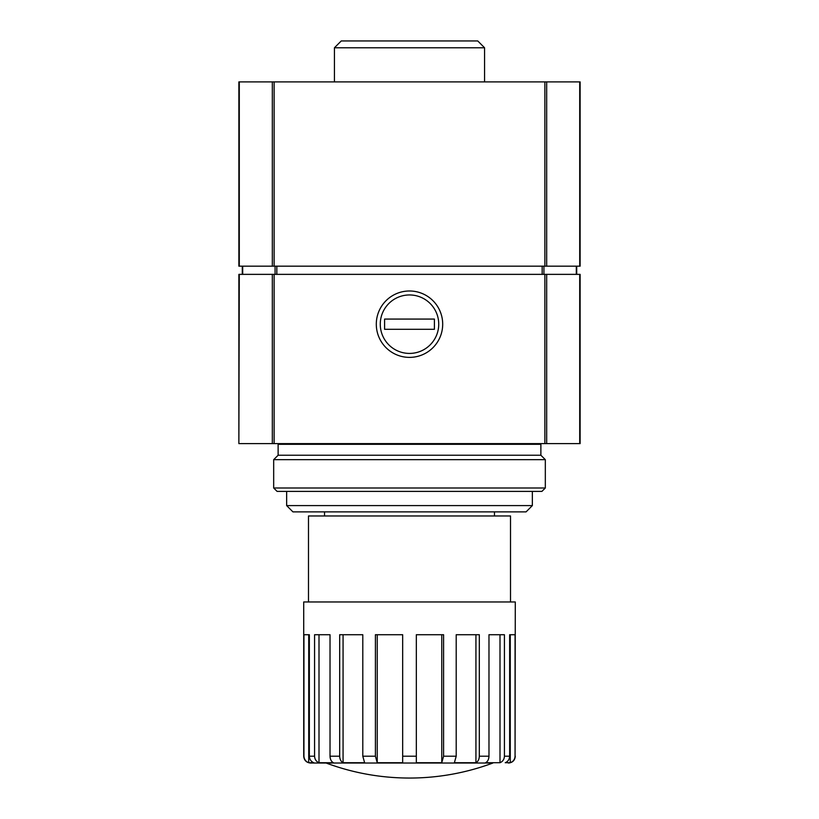 <?xml version="1.0" encoding="UTF-8"?>
<svg xmlns="http://www.w3.org/2000/svg" width="819" height="819" viewBox="0 0 819 819"><rect width="100%" height="100%" fill="white"/><g stroke="black" fill="none" stroke-linecap="round" stroke-linejoin="round"><path stroke-width="1.23" d="M377.242 634.725L377.242 762.724L402.672 762.724L402.672 756.213L416.328 756.213L416.328 762.724L441.758 762.724L443.591 756.213L456.203 756.213L454.371 762.724L475.931 762.724C478.04 761.568 479.176 759.397 479.32 756.213L488.974 756.213C488.83 759.397 487.694 761.568 485.585 762.724L499.999 762.724C502.753 761.568 504.228 759.397 504.422 756.213L509.643 756.213C509.449 759.397 507.975 761.568 505.221 762.724L510.278 762.724C513.267 761.557 514.854 759.387 515.069 756.213L515.284 601.965L303.716 601.965L303.716 756.213C304.115 760.36 306.388 762.632 310.534 763.032L492.854 763.032A238.872 238.872 0 0 1 409.5 778.05C380.825 778.009 353.04 773.003 326.146 763.032M303.716 756.213L303.931 756.213C304.146 759.387 305.733 761.557 308.722 762.724L313.779 762.724C311.025 761.568 309.551 759.397 309.357 756.213L309.357 634.725L303.931 634.725L303.931 756.213C304.156 759.387 305.753 761.557 308.722 762.724L308.722 634.725L309.357 634.725M377.242 762.724L375.409 756.213L375.409 634.725L402.672 634.725L402.672 756.213M362.797 756.213L364.629 762.724L343.069 762.724C340.96 761.568 339.824 759.397 339.68 756.213L339.68 634.725L362.797 634.725L362.797 756.213L375.409 756.213M330.026 756.213C330.17 759.397 331.306 761.568 333.415 762.724L319 762.724C316.247 761.568 314.772 759.397 314.578 756.213L314.578 634.725L330.026 634.725L330.026 756.213L339.68 756.213M416.328 756.213L416.328 634.725L443.591 634.725L443.591 756.213M456.203 756.213L456.203 634.725L479.32 634.725L479.32 756.213M488.974 756.213L488.974 634.725L504.422 634.725L504.422 756.213M509.643 756.213L509.643 634.725L515.069 634.725L515.069 756.213M239.291 443.622L580.128 443.622L580.128 274.365L238.872 274.365L238.872 443.622L239.291 274.365M376.3 324.191A33.2 33.2 0 0 0 426.095 352.938A33.2 33.2 0 0 0 426.095 295.434A33.2 33.2 0 0 0 376.3 324.191M308.487 601.965L308.487 515.97L510.513 515.97L510.513 601.965M324.529 515.97L324.529 511.875M532.35 505.599L286.65 505.599L292.926 511.875L526.074 511.875L532.35 505.599L532.35 491.4M286.65 505.599L286.65 491.4M319 634.725L319 762.724M343.069 634.725L343.069 762.724M441.758 634.725L441.758 762.724M475.931 634.725L475.931 762.724M499.999 634.725L499.999 762.724M510.278 762.724L510.278 634.725L509.643 634.725M580.128 266.175L238.872 266.175L238.872 81.9L580.128 81.9L580.128 266.175M242.291 274.365L242.291 266.175M576.709 274.365L576.709 266.175M341.247 40.95L477.753 40.95L484.572 47.778L334.428 47.778L341.247 40.95M334.428 81.9L334.428 47.778M380.272 324.191A29.228 29.228 0 0 1 424.119 298.874A29.228 29.228 0 0 1 424.119 349.498A29.228 29.228 0 0 1 380.272 324.191M384.592 329.31L384.592 319.072L434.408 319.072L434.408 329.31L384.592 329.31M540.202 443.622L540.878 444.307L278.122 444.307L278.122 455.231L273.679 459.664L273.679 487.991L545.321 487.991L545.321 459.664L273.679 459.664M540.878 444.307L540.878 455.231L278.122 455.231M540.878 455.231L545.321 459.664M545.321 487.991L541.902 491.4L277.098 491.4L273.679 487.991M309.357 756.213L314.578 756.213M579.709 443.622L579.709 274.365M546.672 443.622L546.672 274.365M544.881 443.622L544.881 274.365M274.119 443.622L274.119 274.365M272.328 443.622L272.328 274.365M242.69 274.365L242.69 266.175M275.071 274.365L275.071 266.175M276.832 274.365L276.832 266.175M542.168 274.365L542.168 266.175M543.929 274.365L543.929 266.175M576.31 274.365L576.31 266.175M239.291 266.175L239.291 81.9M272.328 266.175L272.328 81.9M274.119 266.175L274.119 81.9M544.881 266.175L544.881 81.9M546.672 266.175L546.672 81.9M579.709 266.175L579.709 81.9M515.284 756.213C514.885 760.36 512.612 762.632 508.466 763.032M494.471 515.97L494.471 511.875M484.572 81.9L484.572 47.778M278.798 443.622L278.122 444.307"/></g></svg>
